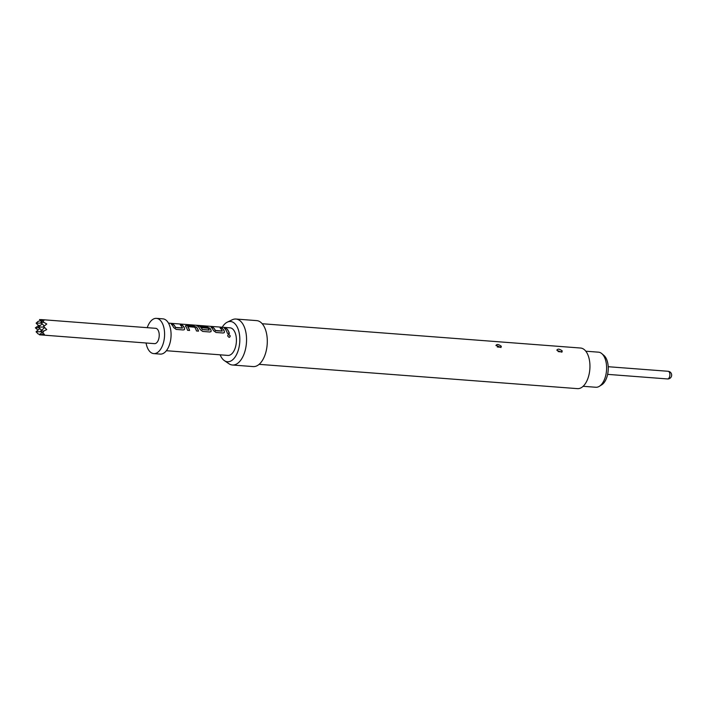 <?xml version="1.0" encoding="UTF-8"?>
<svg xmlns="http://www.w3.org/2000/svg" width="707" height="707" viewBox="0 0 707 707"><rect width="100%" height="100%" fill="white"/><g stroke="black" fill="none" stroke-linecap="round" stroke-linejoin="round"><path stroke-width="1.06" d="M229.068 337.345C230.597 336.523 230.447 335.604 228.617 334.605L227.937 334.791M228.617 334.605L228.697 334.526C227.256 335.295 227.407 336.214 229.148 337.301C230.676 336.47 230.526 335.542 228.697 334.526L227.99 334.738M173.409 324.451L173.365 324.593A13.68 7.291 94.4 0 1 175.036 326.643A13.68 7.291 94.4 0 1 175.504 327.553L175.575 327.447A13.831 7.37 94.4 0 0 175.089 326.528A13.831 7.37 94.4 0 0 173.409 324.451L171.368 324.292A13.831 7.37 94.4 0 1 173.047 326.369A13.831 7.37 94.4 0 1 173.639 327.518L176.193 329.427L183.343 329.975L184.509 329.542L184.527 328.463A13.68 7.291 94.4 0 0 183.944 327.323A13.68 7.291 94.4 0 0 182.282 325.273L180.462 325.132M173.365 324.593L171.545 324.451M187.885 326.625L194.69 327.226A13.831 7.37 94.4 0 1 195.238 328.066A13.831 7.37 94.4 0 1 196.475 330.973L198.517 331.132A13.831 7.37 94.4 0 0 197.28 328.216A13.831 7.37 94.4 0 0 196.599 327.208L193.691 325.998L186.542 325.45L185.641 326.369A13.831 7.37 94.4 0 1 186.321 327.385A13.831 7.37 94.4 0 1 187.558 330.293L189.6 330.452A13.831 7.37 94.4 0 0 188.362 327.535A13.831 7.37 94.4 0 0 187.815 326.705L187.762 326.828A13.68 7.291 94.4 0 1 188.301 327.659A13.68 7.291 94.4 0 1 189.503 330.443M196.599 327.208L196.546 327.332A13.68 7.291 94.4 0 1 197.218 328.34A13.68 7.291 94.4 0 1 198.42 331.123M196.546 327.332L193.647 326.139L186.507 325.591L185.588 326.501M199.409 325.883L199.321 326.06A13.68 7.291 94.4 0 1 201.795 328.684A13.68 7.291 94.4 0 1 202.273 329.595L202.335 329.489A13.831 7.37 94.4 0 0 201.857 328.569A13.831 7.37 94.4 0 0 199.356 325.909L207.496 326.493A13.831 7.37 94.4 0 0 206.25 326.042L196.926 325.653A13.831 7.37 94.4 0 1 199.595 328.393A13.831 7.37 94.4 0 1 200.178 329.542L202.741 331.45L209.882 331.998L211.057 331.565L211.137 330.381A13.831 7.37 94.4 0 0 210.553 329.232A13.831 7.37 94.4 0 0 209.873 328.216L206.957 327.005L201.106 326.563A13.831 7.37 94.4 0 1 202.175 327.712L208.185 328.26A13.831 7.37 94.4 0 1 208.733 329.091A13.831 7.37 94.4 0 1 209.21 330.01L202.335 329.489M196.9 325.803L206.232 326.192A13.68 7.291 94.4 0 1 207.098 326.466M201.283 326.722L206.921 327.147L209.82 328.348A13.68 7.291 94.4 0 1 210.492 329.347A13.68 7.291 94.4 0 1 211.075 330.487L211.137 330.381M213.222 327.491L213.178 327.624A13.68 7.291 94.4 0 1 214.848 329.683A13.68 7.291 94.4 0 1 215.326 330.584L215.388 330.478A13.831 7.37 94.4 0 0 214.91 329.559A13.831 7.37 94.4 0 0 213.222 327.491L211.181 327.332A13.831 7.37 94.4 0 1 212.86 329.409A13.831 7.37 94.4 0 1 213.452 330.558L216.006 332.467L223.156 333.015L224.331 332.582L224.34 331.495A13.68 7.291 94.4 0 0 223.766 330.363A13.68 7.291 94.4 0 0 222.095 328.304L220.275 328.172M213.178 327.624L211.358 327.491M226.496 328.499A13.831 7.37 94.4 0 1 228.175 330.576A13.831 7.37 94.4 0 1 229.422 333.492L227.38 333.333A13.831 7.37 94.4 0 0 226.134 330.416A13.831 7.37 94.4 0 0 224.455 328.34L226.452 328.64A13.68 7.291 94.4 0 1 228.122 330.69A13.68 7.291 94.4 0 1 229.315 333.483M226.452 328.64L224.632 328.499M41.147 319.582L155.69 328.322A7.68 4.092 94.4 0 1 158.059 330.107A7.68 4.092 94.4 0 1 158.783 338.75A7.68 4.092 94.4 0 1 154.524 343.646L39.415 334.8L44.373 334.287L42.773 333.156L43.861 331L46.742 329.586L43.595 326.484L46.786 324.009L43.922 322.365L42.871 320.563L44.479 320.068L39.53 319.52L41.589 321.676M41.43 331.751L36.066 331.786L38.107 333.916L39.848 334.42M147.233 327.677A17.675 9.421 94.4 0 1 156.45 318.362A17.675 9.421 94.4 0 1 161.903 322.463A17.675 9.421 94.4 0 1 163.564 342.347A17.675 9.421 94.4 0 1 153.764 353.606A17.675 9.421 94.4 0 1 148.302 349.505A17.675 9.421 94.4 0 1 146.066 343.001M156.45 318.362L162.928 318.857A17.675 9.421 94.4 0 1 168.39 322.958A17.675 9.421 94.4 0 1 170.042 342.842A17.675 9.421 94.4 0 1 160.242 354.101L153.764 353.606M583.125 386.296L595.824 387.259A17.595 9.377 -85.6 0 0 599.324 386.322A17.595 9.377 -85.6 0 0 603.76 380.993A17.595 9.377 -85.6 0 0 601.816 353.633A17.595 9.377 -85.6 0 0 598.502 352.174L585.803 351.202M601.816 353.633L603.937 355.453A15.819 8.431 94.4 0 1 605.687 380.057A15.819 8.431 94.4 0 1 601.701 384.847L599.324 386.322M496.049 345.652C496.676 343.947 498.408 344.141 501.254 346.227L500.971 347.544L495.961 345.272M497.295 346.934L499.098 347.128L497.295 346.934A2.148 1.573 -23 0 1 497.224 346.916M556.983 350.301C557.602 348.604 559.343 348.79 562.18 350.875L561.906 352.192L557.072 350.486L556.895 349.921M558.23 351.582L560.024 351.777L558.23 351.582A2.148 1.573 -23 0 1 558.15 351.573M262.217 323.735L580.571 348.03A20.362 10.852 94.4 0 1 586.854 352.758A20.362 10.852 94.4 0 1 588.763 375.664A20.362 10.852 94.4 0 1 577.469 388.638L259.115 364.344M222.237 327.235A20.185 10.755 94.4 0 1 227.318 322.145L232.258 319.776A23.048 12.284 94.4 0 1 235.935 319.034A23.048 12.284 94.4 0 1 243.049 324.389A23.048 12.284 94.4 0 1 245.214 350.318A23.048 12.284 94.4 0 1 232.426 365.006A23.048 12.284 94.4 0 1 228.909 363.716L224.375 360.623A20.185 10.755 94.4 0 1 221.229 357.062A20.185 10.755 94.4 0 1 220.133 354.817M235.935 319.034L256.676 320.616A23.048 12.284 94.4 0 1 263.791 325.971A23.048 12.284 94.4 0 1 265.956 351.9A23.048 12.284 94.4 0 1 253.168 366.588L232.426 365.006M227.318 322.145A20.185 10.755 94.4 0 1 236.765 326.183A20.185 10.755 94.4 0 1 237.817 351.6A20.185 10.755 94.4 0 1 224.375 360.623M229.148 337.301L229.704 337.195M168.487 323.134L230.049 327.836A13.831 7.37 94.4 0 1 234.317 331.044A13.831 7.37 94.4 0 1 235.617 346.598A13.831 7.37 94.4 0 1 227.946 355.418L166.384 350.716M215.388 330.478L222.263 331.009A13.831 7.37 94.4 0 0 221.777 330.089A13.831 7.37 94.4 0 0 220.098 328.013L222.139 328.172A13.831 7.37 94.4 0 1 223.819 330.24A13.831 7.37 94.4 0 1 224.411 331.397M175.575 327.447L182.45 327.968A13.831 7.37 94.4 0 0 181.964 327.049A13.831 7.37 94.4 0 0 180.285 324.973L182.326 325.132A13.831 7.37 94.4 0 1 184.006 327.208A13.831 7.37 94.4 0 1 184.598 328.357M185.42 325.75L185.641 326.369M197.66 325.538L196.926 325.653M43.922 322.365L40.794 322.383L44.214 325.954M40.794 322.383L42.871 320.563M39.106 325.264L35.35 327.836L37.984 330.098M41.466 320.563L38.196 321.323L36.128 323.143L39.23 326.378M43.861 331L40.732 331.017L42.773 333.156M39.415 334.8L42.093 332.449M36.066 331.786L39.795 328.508M39.132 327.818L35.35 327.836M41.501 323.117L36.128 323.143M44.143 327.049L38.434 327.085L42.155 323.806M38.434 327.085L41.527 330.319M40.732 331.017L44.656 327.571M222.192 331.115L215.511 330.717M224.296 332.617L224.34 331.495M211.022 331.61L211.075 330.487M209.148 330.116L202.529 329.612M182.379 328.075L175.698 327.677M184.483 329.586L184.527 328.463M607.622 374.365L667.523 378.943A3.844 2.05 -85.6 0 0 669.662 376.495A3.844 2.05 -85.6 0 0 669.299 372.174A3.844 2.05 -85.6 0 0 668.115 371.281L608.206 366.712M499.098 347.128A2.148 1.573 156.9 0 0 501.343 346.412M560.024 351.777A2.148 1.573 156.9 0 0 562.268 351.061M667.523 378.943A3.844 3.844 0 0 0 671.65 375.399A3.844 3.844 0 0 0 668.115 371.281"/></g></svg>
